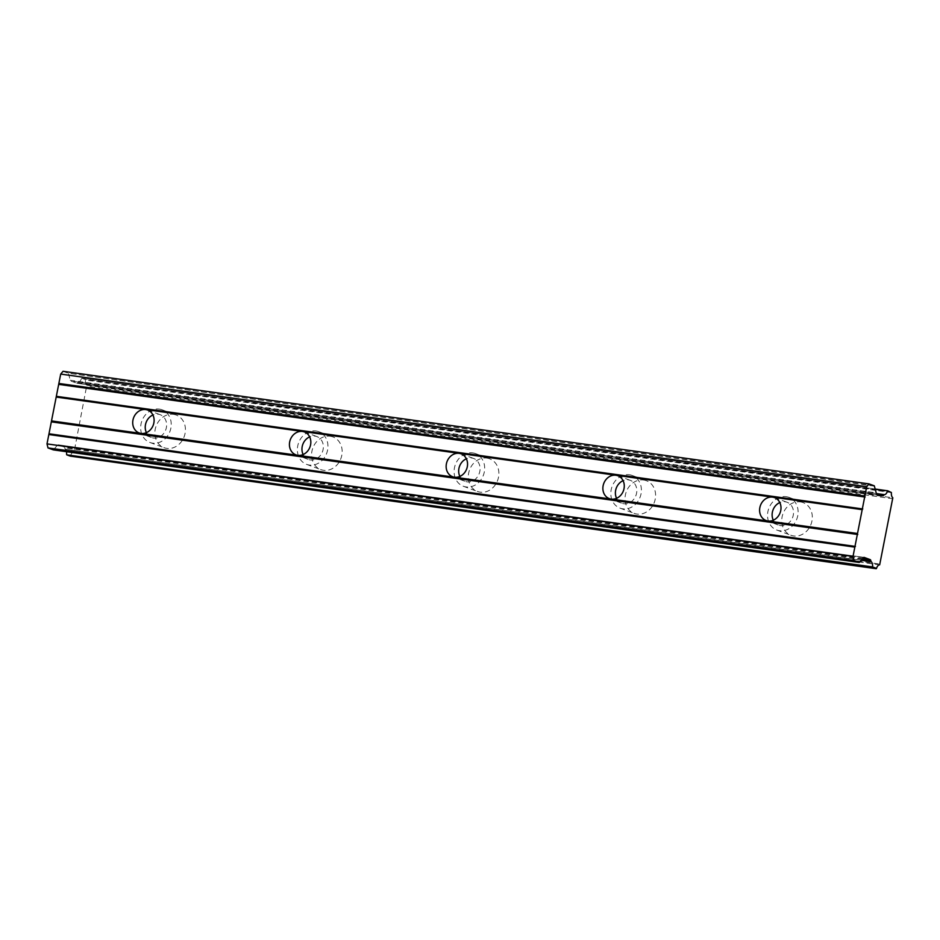 <?xml version="1.0" encoding="UTF-8"?>
<svg xmlns="http://www.w3.org/2000/svg" width="940" height="940" viewBox="0 0 940 940"><rect width="100%" height="100%" fill="white"/><g stroke="black" fill="none" stroke-linecap="round" stroke-linejoin="round"><path stroke-width="0.7" stroke-dasharray="4.7 3.53" d="M800.375 501.913A17.425 14.981 110.2 0 1 803.066 502.583A17.425 14.981 110.2 0 1 811.584 522.581A17.425 14.981 110.2 0 1 793.689 535.965A17.425 14.981 110.2 0 1 790.998 535.283A17.425 14.981 110.2 0 1 782.48 515.285A17.425 14.981 110.2 0 1 800.375 501.913M786.169 496.673A17.425 14.981 110.2 0 1 788.86 497.342A17.425 14.981 110.2 0 1 797.379 517.341A17.425 14.981 110.2 0 1 779.483 530.724A17.425 14.981 110.2 0 1 776.793 530.043A17.425 14.981 110.2 0 1 768.274 510.044A17.425 14.981 110.2 0 1 786.169 496.673M173.489 414.34A17.425 14.981 110.2 0 1 176.179 415.01A17.425 14.981 110.2 0 1 184.698 435.009A17.425 14.981 110.2 0 1 166.803 448.392A17.425 14.981 110.2 0 1 164.112 447.71A17.425 14.981 110.2 0 1 155.593 427.712A17.425 14.981 110.2 0 1 173.489 414.34M159.283 409.1A17.425 14.981 110.2 0 1 161.974 409.77A17.425 14.981 110.2 0 1 170.493 429.768A17.425 14.981 110.2 0 1 152.597 443.151A17.425 14.981 110.2 0 1 149.906 442.47A17.425 14.981 110.2 0 1 141.388 422.471A17.425 14.981 110.2 0 1 159.283 409.1M330.21 436.231A17.425 14.981 110.2 0 1 332.901 436.9A17.425 14.981 110.2 0 1 341.42 456.911A17.425 14.981 110.2 0 1 323.524 470.282A17.425 14.981 110.2 0 1 320.834 469.612A17.425 14.981 110.2 0 1 312.315 449.602A17.425 14.981 110.2 0 1 330.21 436.231M316.005 430.99A17.425 14.981 110.2 0 1 318.695 431.66A17.425 14.981 110.2 0 1 327.214 451.67A17.425 14.981 110.2 0 1 309.319 465.041A17.425 14.981 110.2 0 1 306.628 464.372A17.425 14.981 110.2 0 1 298.109 444.362A17.425 14.981 110.2 0 1 316.005 430.99M486.932 458.121A17.425 14.981 110.2 0 1 489.623 458.802A17.425 14.981 110.2 0 1 498.141 478.801A17.425 14.981 110.2 0 1 480.246 492.172A17.425 14.981 110.2 0 1 477.555 491.503A17.425 14.981 110.2 0 1 469.037 471.504A17.425 14.981 110.2 0 1 486.932 458.121M472.726 452.88A17.425 14.981 110.2 0 1 475.417 453.562A17.425 14.981 110.2 0 1 483.936 473.56A17.425 14.981 110.2 0 1 466.04 486.932A17.425 14.981 110.2 0 1 463.349 486.262A17.425 14.981 110.2 0 1 454.831 466.264A17.425 14.981 110.2 0 1 472.726 452.88M643.653 480.011A17.425 14.981 110.2 0 1 646.344 480.693A17.425 14.981 110.2 0 1 654.863 500.691A17.425 14.981 110.2 0 1 636.968 514.074A17.425 14.981 110.2 0 1 634.277 513.393A17.425 14.981 110.2 0 1 625.758 493.394A17.425 14.981 110.2 0 1 643.653 480.011M629.448 474.771A17.425 14.981 110.2 0 1 632.138 475.452A17.425 14.981 110.2 0 1 640.657 495.451A17.425 14.981 110.2 0 1 622.762 508.834A17.425 14.981 110.2 0 1 620.071 508.152A17.425 14.981 110.2 0 1 611.552 488.154A17.425 14.981 110.2 0 1 629.448 474.771M887.783 490.798L81.745 378.197L875.352 489.423M773.303 520.208A12.197 10.493 -69.8 0 0 778.602 525.143A12.197 10.493 -69.8 0 0 780.494 525.613A12.197 10.493 -69.8 0 0 793.019 516.248A12.197 10.493 -69.8 0 0 787.05 502.254A12.197 10.493 -69.8 0 0 785.17 501.772A12.197 10.493 -69.8 0 0 779.812 502.559M862.227 559.183L64.743 447.781A1.704 0.858 98 0 0 64.249 447.064L58.163 444.82A1.751 0.881 98 0 0 58.08 444.796A1.751 0.881 98 0 0 57.481 445.102L53.603 449.72L859.607 562.308M146.417 432.635A12.197 10.493 -69.8 0 0 151.716 437.57A12.197 10.493 -69.8 0 0 153.596 438.04A12.197 10.493 -69.8 0 0 166.121 428.675A12.197 10.493 -69.8 0 0 160.164 414.681A12.197 10.493 -69.8 0 0 158.272 414.199A12.197 10.493 -69.8 0 0 152.926 414.987M303.138 454.525A12.197 10.493 -69.8 0 0 308.438 459.46A12.197 10.493 -69.8 0 0 310.318 459.93A12.197 10.493 -69.8 0 0 322.843 450.565A12.197 10.493 -69.8 0 0 316.886 436.571A12.197 10.493 -69.8 0 0 314.994 436.101A12.197 10.493 -69.8 0 0 309.648 436.877M459.86 476.416A12.197 10.493 -69.8 0 0 465.159 481.351A12.197 10.493 -69.8 0 0 467.039 481.832A12.197 10.493 -69.8 0 0 479.565 472.468A12.197 10.493 -69.8 0 0 473.607 458.462A12.197 10.493 -69.8 0 0 471.727 457.991A12.197 10.493 -69.8 0 0 466.369 458.779M616.581 498.318A12.197 10.493 -69.8 0 0 621.88 503.253A12.197 10.493 -69.8 0 0 623.772 503.723A12.197 10.493 -69.8 0 0 636.298 494.358A12.197 10.493 -69.8 0 0 630.329 480.352A12.197 10.493 -69.8 0 0 628.449 479.882A12.197 10.493 -69.8 0 0 623.091 480.669M891.402 492.572L85.399 379.983A5.699 2.867 98 0 0 86.809 385.2L74.178 451.529L880.181 564.118M879.664 564.834L73.661 452.234L74.178 451.529M73.661 452.234A5.699 2.867 98 0 0 70.535 455.794L876.527 568.383M66.493 451.705A5.699 2.867 98 0 0 65.177 449.109L861.275 560.322M861.498 560.052L65.177 449.109M64.989 448.78L64.743 447.781M63.039 371.288L68.291 373.239L874.294 485.827M874.541 486.18L68.291 373.239M68.538 373.591L70.206 380.254A1.751 0.881 98 0 0 70.7 380.97L76.775 383.214A1.704 0.858 98 0 0 76.869 383.238A1.704 0.858 98 0 0 77.456 382.933L78.044 382.228L877.737 493.947M876.879 493.629L78.044 382.228M78.326 382.075A5.699 2.867 98 0 0 81.451 378.526M81.78 378.209L85.235 379.49L891.238 492.078M76.775 383.214L882.778 495.803M862.72 558.607L64.249 447.064M77.456 382.933L881.133 495.192M893 498.764L86.997 386.176M86.809 385.2L892.812 497.801M876.691 493.559L70.7 380.97M70.206 380.254L876.198 492.842M863.484 557.69L57.481 445.102M58.163 444.82L863.977 557.385M788.86 497.342L803.066 502.583M161.974 409.77L176.179 415.01M318.695 431.66L332.901 436.9M475.417 453.562L489.623 458.802M632.138 475.452L646.344 480.693M875.258 489.047L81.745 378.197M774.513 497.624L787.05 502.254M147.627 410.052L160.164 414.681M304.349 431.942L316.886 436.571M461.07 453.844L473.607 458.462M617.792 475.734L630.329 480.352M776.793 530.043L790.998 535.283M149.906 442.47L164.112 447.71M306.628 464.372L320.834 469.612M463.349 486.262L477.555 491.503M620.071 508.152L634.277 513.393M882.872 495.827L76.869 383.238M766.077 520.513L778.602 525.143M864.072 557.385L58.08 444.796M139.179 432.94L151.716 437.57M295.9 454.843L308.438 459.46M452.622 476.733L465.159 481.351M609.343 498.623L621.88 503.253"/><path stroke-width="1.41" d="M875.352 489.423L887.748 490.786L891.402 492.572A5.699 2.867 98 0 0 892.812 497.801L879.664 564.834A5.699 2.867 98 0 0 876.527 568.383L872.579 566.926A5.699 2.867 98 0 0 871.18 561.697L861.498 560.052M862.192 509.656L857.515 533.497L767.957 520.995A12.197 10.493 -69.8 0 0 780.482 511.63A12.197 10.493 -69.8 0 0 774.513 497.624A12.197 10.493 -69.8 0 0 772.633 497.154L862.192 509.656L866.692 486.673L869.042 483.889L874.294 485.827L876.198 492.842A1.751 0.881 -82 0 0 876.691 493.559L882.778 495.803A1.704 0.858 -82 0 0 882.872 495.827A1.704 0.858 -82 0 0 883.459 495.521L884.329 494.663A5.699 2.867 98 0 0 887.454 491.115M857.515 533.497L853.003 556.492L854.002 560.51L859.313 562.461L863.484 557.69A1.751 0.881 -82 0 1 864.072 557.385A1.751 0.881 -82 0 1 864.166 557.408L870.252 559.653A1.704 0.858 -82 0 1 870.745 560.369L862.227 559.183M56.189 397.068L145.747 409.582A12.197 10.493 110.2 0 1 147.627 410.052A12.197 10.493 110.2 0 1 153.596 424.058A12.197 10.493 110.2 0 1 141.071 433.422L51.512 420.909L60.7 374.085L63.039 371.288L869.042 483.889M302.469 431.472A12.197 10.493 110.2 0 1 304.349 431.942A12.197 10.493 110.2 0 1 310.318 445.948A12.197 10.493 110.2 0 1 297.792 455.312L767.957 520.995A12.197 10.493 110.2 0 1 766.077 520.513A12.197 10.493 110.2 0 1 760.107 506.519A12.197 10.493 110.2 0 1 772.633 497.154L615.911 475.264A12.197 10.493 110.2 0 1 617.792 475.734A12.197 10.493 110.2 0 1 623.761 489.728A12.197 10.493 110.2 0 1 611.235 499.093A12.197 10.493 110.2 0 1 609.343 498.623A12.197 10.493 110.2 0 1 603.386 484.617A12.197 10.493 110.2 0 1 615.911 475.264L459.19 453.362A12.197 10.493 110.2 0 1 461.07 453.844A12.197 10.493 110.2 0 1 467.039 467.838A12.197 10.493 110.2 0 1 454.514 477.203A12.197 10.493 110.2 0 1 452.622 476.733A12.197 10.493 110.2 0 1 446.664 462.727A12.197 10.493 110.2 0 1 459.19 453.362L145.747 409.582A12.197 10.493 -69.8 0 0 133.221 418.946A12.197 10.493 -69.8 0 0 139.179 432.94A12.197 10.493 -69.8 0 0 141.071 433.422L297.792 455.312A12.197 10.493 110.2 0 1 295.9 454.843A12.197 10.493 110.2 0 1 289.943 440.837A12.197 10.493 110.2 0 1 302.469 431.472M887.771 490.798L875.258 489.047M870.745 560.369L870.992 561.38M876.209 568.7L70.265 456.112M876.233 568.712L70.23 456.112L66.752 454.831L872.743 567.419M872.579 566.926L66.752 454.831M66.576 454.337A5.699 2.867 98 0 0 66.493 451.705M859.266 562.449L53.357 449.872M859.313 562.461L53.31 449.872L47.999 447.922L47 443.892L51.512 420.909M866.692 486.673L60.7 374.085M864.859 496.038L58.856 383.45M59.114 384.448L865.106 497.048M862.767 508.963L56.776 396.375M51.759 421.907L857.762 534.508M855.423 546.422L49.421 433.834M48.833 434.527L854.836 547.127M853.003 556.492L47 443.892M854.002 560.51L47.999 447.922M870.252 559.653L862.72 558.607M779.812 502.559A12.197 10.493 -69.8 0 0 773.303 520.208M152.926 414.987A12.197 10.493 -69.8 0 0 146.417 432.635M309.648 436.877A12.197 10.493 -69.8 0 0 303.138 454.525M466.369 458.779A12.197 10.493 -69.8 0 0 459.86 476.416M623.091 480.669A12.197 10.493 -69.8 0 0 616.581 498.318M881.133 495.192L883.459 495.521M884.329 494.663L876.879 493.629M861.275 560.322L871.18 561.697M877.737 493.947L884.047 494.828"/></g></svg>
